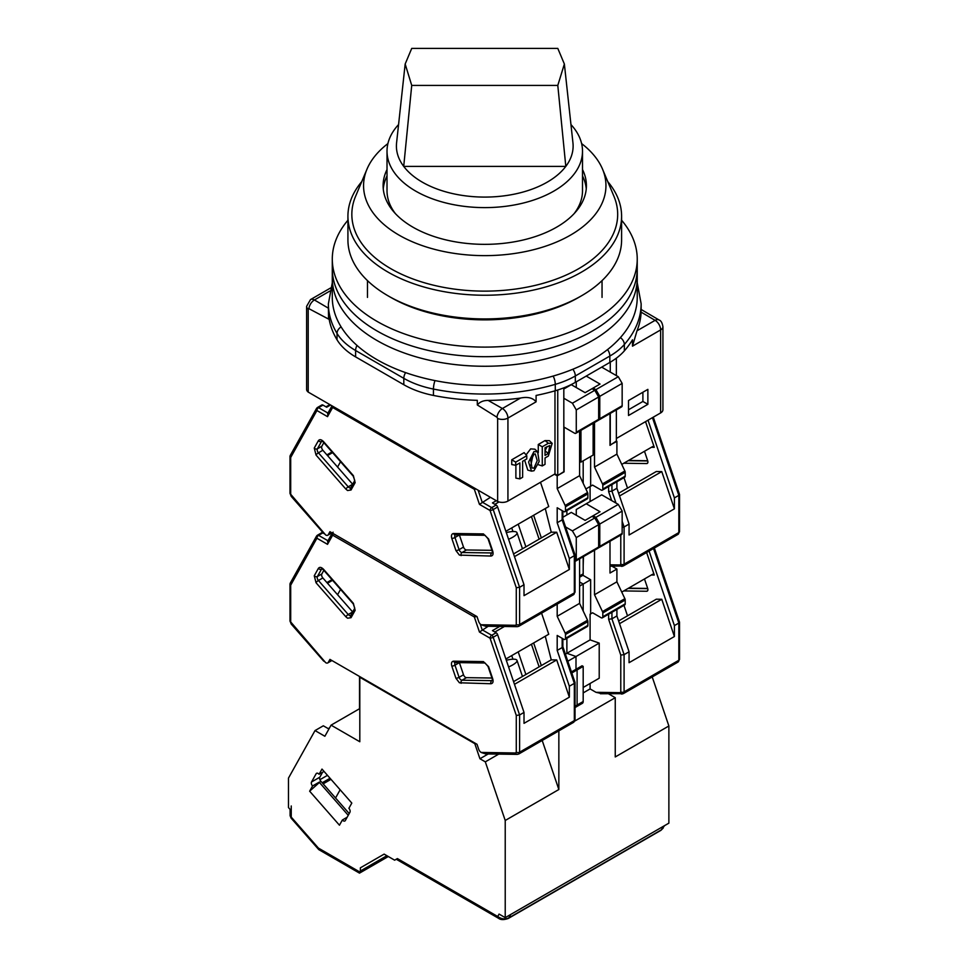 <?xml version="1.0" encoding="UTF-8"?>
<svg xmlns="http://www.w3.org/2000/svg" width="968" height="968" viewBox="0 0 968 968"><rect width="100%" height="100%" fill="white"/><g stroke="black" fill="none" stroke-linecap="round" stroke-linejoin="round"><path stroke-width="1.45" d="M533.973 451.572L528.589 462.063L531.517 471.15L533.973 470.726L539.14 461.579L537.651 451.887L533.973 451.572M537.651 451.887L534.88 449.188L530.658 448.874L526.072 454.887M524.644 460.151L527.79 470.085L531.517 471.15M532.981 455.008L530.851 465.342M533.973 454.125L535.219 453.919L537.228 460.623L533.973 468.173L532.013 467.943L530.815 460.792L533.973 454.125M337.033 339.792A78.19 45.145 0 0 0 355.607 356.889L355.607 350.513A78.19 45.145 180 0 1 337.033 333.403L337.033 339.792A156.38 90.29 0 0 1 328.551 314.455L328.551 319.065L308.889 308.659L308.211 309.094A7.817 4.513 180 0 1 306.602 306.36L306.602 389.354A7.817 4.513 0 0 0 308.211 392.101L497.649 501.472A7.817 4.513 0 0 0 507.934 501.073L554.979 473.921L557.75 475.518L557.75 389.995M660.636 412.925A7.817 4.513 0 0 0 662.923 409.73L662.923 326.724A7.817 4.513 180 0 1 660.636 329.919L660.636 412.925L616.35 438.48M616.35 409.912L616.35 441.674L609.997 445.026M579.59 461.312L580.969 462.111L593.13 455.081L593.13 423.319M563.824 387.841L563.824 471.997L557.75 475.518M355.607 356.889L403.813 384.719A78.19 45.145 0 0 0 433.446 395.44A156.38 90.29 0 0 0 477.309 400.341L477.309 404.951L496.971 417.244L497.649 418.478L497.649 501.472M308.211 309.094L308.211 392.101M647.87 389.366L628.522 400.534L628.522 415.502L647.87 404.321L647.87 389.366M507.934 501.073L507.934 418.079L536.091 401.829L536.091 395.44A156.38 90.29 0 0 0 555.281 390.745A78.19 45.145 0 0 0 575.319 382.372L609.84 362.431A78.19 45.145 0 0 0 624.348 350.876A156.38 90.29 0 0 0 632.491 339.792L632.491 346.169L660.636 329.919A7.817 4.513 -120 0 0 655.106 320.347A7.817 4.55 -59.6 0 1 659.063 319.984C660.999 320.602 662.281 322.852 662.923 326.724M610.276 362.189L610.276 372.087M610.276 413.421L610.276 445.183M580.969 430.336L580.969 462.111M538.269 464.676L542.261 465.935L545.032 464.337L545.032 457.961L548.348 456.037L552.171 443.368L549.4 440.67L545.032 440.573L538.269 444.481L538.269 452.649M515.726 462.111L526.786 455.722L524.136 452.637L511.733 459.8L511.733 464.555L515.726 465.293L515.726 462.111L511.733 459.8M515.884 465.209L515.884 478.119L519.876 478.87L519.876 462.91L515.726 465.293M554.979 390.83L554.979 473.921M496.971 417.244A7.817 4.477 -60.4 0 1 502.404 408.508L488.162 400.425C483.455 400.377 479.838 401.889 477.309 404.951M328.551 319.065L328.382 303.771A156.38 90.29 180 0 0 337.033 333.403A7.817 6.026 149 0 1 341.099 326.881M328.382 308.175L314.418 299.971A7.817 4.55 120.4 0 0 308.889 308.659M640.973 310.462L641.106 312.119A156.38 90.29 180 0 1 637.005 330.79L632.491 346.169M647.87 404.321L642.897 401.454L642.897 392.234M628.522 409.754L642.897 401.454M616.35 375.596L616.35 358.172M542.261 465.935L542.261 446.78L538.269 444.481M542.261 446.78L548.348 443.271L545.032 440.573M552.171 443.368L548.348 443.271M526.786 455.722L526.786 458.917L522.635 461.312L522.635 477.272L519.876 478.87M536.091 401.829C532.848 397.836 527.657 396.577 520.506 398.054L502.404 408.508A7.817 4.513 60 0 1 507.934 418.079A7.817 4.513 180 0 1 497.649 418.478M488.162 400.425A156.38 90.29 0 0 0 520.506 398.054M545.032 455.408L545.032 447.736L549.812 445.558L548.348 453.484L545.032 455.408M547.114 446.538L545.032 450.798L548.348 453.484M570.951 124.57A97.744 56.434 180 0 1 582.506 151.19A97.744 56.434 180 0 1 484.762 207.612A97.744 56.434 180 0 1 387.019 151.19A97.744 56.434 180 0 1 398.574 124.57M574.109 213.65A97.744 56.434 0 0 0 582.506 190.769L582.506 151.19M564.368 64.021L572.947 142.877A88.354 51.014 180 0 1 573.116 146.071A88.354 51.014 180 0 1 565.808 166.387L403.716 166.387A88.354 51.014 180 0 1 396.408 146.071A88.354 51.014 180 0 1 396.577 142.877L405.168 64.021L411.727 48.4L557.798 48.4L564.368 64.021L557.798 85.414L565.808 166.387A88.354 51.014 180 0 1 484.762 197.085A88.354 51.014 180 0 1 403.716 166.387L411.727 85.414L405.168 64.021M387.019 151.19L387.019 190.769A97.744 56.434 0 0 0 395.416 213.65M557.798 85.414L411.727 85.414M347.923 220.244A152.472 88.028 0 0 0 332.29 259.085L332.29 278.239A152.472 88.028 0 0 0 376.951 340.482A152.472 88.028 0 0 0 543.109 359.564A152.472 88.028 0 0 0 637.234 278.239L637.234 297.394A152.472 88.028 0 0 1 543.109 378.718A152.472 88.028 0 0 1 376.951 359.636A152.472 88.028 0 0 1 332.29 297.394L332.29 278.239A152.472 88.028 0 0 0 376.951 340.482A152.472 88.028 0 0 0 543.109 359.564A152.472 88.028 0 0 0 637.234 278.239L637.234 268.656A152.472 88.028 0 0 1 543.109 349.993A152.472 88.028 0 0 1 376.951 330.911A152.472 88.028 0 0 0 543.109 349.993A152.472 88.028 0 0 0 637.234 268.656L637.234 259.085A152.472 88.028 0 0 0 621.601 220.244M332.29 268.656A152.472 88.028 0 0 0 376.951 330.911A152.472 88.028 0 0 1 332.29 268.656M581.526 295.784L578.755 297.382A132.931 76.75 0 0 1 390.769 297.382L387.999 295.797A136.839 79.001 0 0 0 387.999 295.797A136.839 79.001 0 0 0 581.526 295.784A136.839 79.001 0 0 0 621.601 239.931L621.601 216.239A136.839 79.001 0 0 0 607.783 181.645M361.742 181.645A136.839 79.001 0 0 0 347.923 216.239L347.923 239.931A136.839 79.001 0 0 0 387.999 295.784L390.769 297.382M347.923 216.239A136.839 79.001 0 0 0 387.999 272.093A136.839 79.001 0 0 0 537.131 289.226A136.839 79.001 0 0 0 621.601 216.239M387.914 143.591A121.194 69.974 0 0 0 366.981 169.17L355.583 196.298A132.931 76.75 0 0 0 390.769 268.656A132.931 76.75 0 0 0 549.848 281.301A132.931 76.75 0 0 0 613.942 196.298L602.544 169.17A121.194 69.974 0 0 0 581.611 143.591M582.506 175.922A101.652 58.685 180 0 1 586.257 188.857M387.019 169.545A101.652 58.685 0 0 0 383.11 185.662A101.652 58.685 0 0 0 412.888 227.153A101.652 58.685 0 0 0 523.664 239.882A101.652 58.685 0 0 0 586.414 185.662A101.652 58.685 0 0 0 582.506 169.545M366.981 169.17A121.194 69.974 0 0 0 399.058 235.139A121.194 69.974 0 0 0 544.101 246.671A121.194 69.974 0 0 0 602.544 169.17M383.267 188.857A101.652 58.685 180 0 1 387.019 175.922M332.29 259.085A152.472 88.028 0 0 0 376.951 321.328A152.472 88.028 0 0 0 543.109 340.409A152.472 88.028 0 0 0 637.234 259.085M678.834 493.874L678.834 495.35L674.406 497.903L674.406 508.829L629.067 535.001L629.067 524.075L624.094 526.955L624.094 564.175L678.834 532.569A2.347 1.355 180 0 0 679.524 531.614L678.024 534.36A3.908 2.263 -120 0 0 678.834 532.569L678.834 493.874M623.767 463.236L646.672 463.563A3.122 1.803 -120 0 0 647.265 463.418A3.122 1.803 -120 0 0 647.689 460.732L644.482 451.282M621.759 464.398L652.674 446.55L654.271 447.337L645.547 421.637M674.406 497.903L648.028 420.197M616.35 441.033L609.997 445.353L609.997 413.578M579.59 577.231L582.373 575.621A3.908 2.263 -120 0 0 583.184 573.83L583.184 556.745M566.873 514.94L566.873 510.62L566.873 514.94M583.184 483.286L583.184 460.829L583.184 483.286M618.612 493.269L656.304 471.513L661.761 471.597L674.406 508.829M651.379 447.289L654.271 447.337M622.158 527.512L624.094 526.955L622.158 521.256M619.532 495.979L661.761 471.597M616.906 441.36L616.906 454.125L624.868 470.98A2.347 1.355 -120 0 1 625.207 472.324L625.207 476.147L602.81 489.082A2.347 1.355 60 0 1 602.326 490.159A2.347 1.355 60 0 1 601.152 490.038L592.585 485.089L585.87 488.961L592.585 485.089M602.326 490.159L624.711 477.224A2.347 1.355 -120 0 0 625.207 476.147M616.906 481.737L616.906 488.259L629.067 524.075M594.509 422.52L594.509 467.06L602.471 483.903A2.347 1.355 60 0 1 602.81 485.246L602.81 489.082M594.788 390.286L572.403 403.208L576.275 409.912L576.275 432.26A2.347 1.355 60 0 1 575.779 433.337L598.176 420.402A2.347 1.355 -120 0 0 598.66 419.325L598.66 396.989L594.788 390.286L592.029 388.688L600.039 384.054L586.221 376.08L576.275 381.828L576.275 387.563M590.649 456.521L590.649 486.202M593.13 388.047L595.901 389.644L618.286 376.709L601.697 367.138L586.221 376.08M618.286 376.709L622.158 383.413L599.773 396.348L599.773 418.696A2.347 1.355 60 0 1 599.277 419.761A2.347 1.355 60 0 1 598.587 419.846M599.277 419.761L621.674 406.838A2.347 1.355 -120 0 0 622.158 405.761L622.158 383.413M590.093 501.533L590.093 486.529M594.509 467.06L616.906 454.125M615.987 503.07L611.933 491.127L616.906 488.259M611.933 484.605L611.933 491.127L608.618 491.575L611.679 500.589M599.773 396.348L595.901 389.644M506.324 532.618A13.685 3.642 161.2 0 1 516.997 532.69A13.685 3.642 161.2 0 1 512.737 537.216A13.685 3.642 161.2 0 1 508.575 539.261M331.697 532.715L328.273 534.687A3.908 2.263 60 0 1 327.753 535.244A3.908 2.263 60 0 1 325.793 535.05L323.227 532.485M328.273 534.687L329.943 531.698L477.018 616.604L478.688 621.529A3.908 2.263 60 0 0 481.181 624.759L515.654 625.292L516.283 624.505L516.283 587.721L519.598 587.286L524.015 584.732L497.625 507.002A2.347 1.355 -120 0 0 496.136 505.066L492.446 502.924L496.306 500.698M290.69 457.489L290.146 455.662L316.536 408.435A2.347 1.815 -150.8 0 1 317.093 407.879A2.347 1.355 -120 0 1 317.407 407.54L316.536 408.435A2.347 1.815 -150.8 0 0 316.923 410.529L290.69 457.489L290.69 494.261L325.696 534.989M476.002 488.973A2.347 0.629 161.2 0 1 474.332 489.276L332.641 407.48L327.523 416.651L328.14 413.179M332.883 406.342A2.347 1.355 120 0 0 332.641 407.48A2.347 1.815 -150.8 0 1 332.084 405.882M516.283 624.505A2.347 1.355 0 0 0 519.598 624.505L519.598 587.286L493.196 509.555A2.347 0.629 161.2 0 1 490.05 510.487L479.45 504.364L490.437 497.31M515.654 625.292A2.347 1.815 90.8 0 0 517.287 626.683L485.609 626.235L481.277 624.808M491.962 550.332L466.467 549.969A3.122 1.803 60 0 1 463.515 547.089L459.389 534.953A3.122 1.803 60 0 1 459.389 534.941L454.972 537.506A3.122 1.803 60 0 1 455.299 534.88M540.495 482.282L548.735 506.554L505.877 531.299M345.854 489.082L316.04 455.069L314.261 448.063L318.375 440.694C319.621 439.109 321.34 439.411 323.554 441.626L353.368 475.627L355.147 482.633L351.033 490.014L347.548 490.51L345.854 489.082A2.347 0.629 -41.2 0 1 348.238 486.819L352.667 484.266L322.852 450.265A3.122 1.803 60 0 1 321.836 446.26L323.844 442.654M563.824 471.682L557.193 475.832L554.434 474.235M524.015 584.732L524.015 595.659L569.353 569.474L569.353 558.56L574.339 555.68L574.339 554.204L574.339 592.9L519.598 624.505A3.908 2.263 60 0 1 518.788 626.296L517.287 626.683M533.646 515.266L541.33 537.893M518.207 524.184L525.878 546.811M539.115 539.164L531.432 516.549M330.56 404.999L326.688 407.238L322.997 405.108A2.347 1.355 -120 0 0 321.824 404.987L317.407 407.54A2.347 1.355 -120 0 1 318.581 407.661A2.347 1.355 120 0 0 316.923 410.529L327.523 416.651M569.353 558.56L557.193 522.732L557.193 507.752L563.824 511.588A2.347 1.355 60 0 0 564.997 511.697L587.394 498.774A2.347 1.355 -120 0 0 587.879 497.697L587.879 493.874A2.347 1.355 -120 0 0 587.552 492.531L579.59 475.675L579.59 431.135M587.552 492.531L565.155 505.453A2.347 1.355 60 0 1 565.481 506.796L565.481 510.632A2.347 1.355 60 0 1 564.997 511.697M565.155 505.453L557.193 488.598L557.193 475.832M545.274 508.551L551.252 532.17L556.709 532.243L569.353 569.474M564.102 471.839L564.102 427.154L574.605 433.216A2.347 1.355 60 0 0 575.779 433.337M572.403 403.208L563.824 398.259M592.029 388.688L585.12 392.669L571.289 384.695L563.824 389.003M514.48 556.624L556.709 532.243M511.733 527.923L512.955 531.517M551.252 532.17L513.56 553.926M332.581 452.625L327.499 455.565M331.988 451.947L326.906 454.875M557.193 522.732L562.166 519.864L562.166 510.632M557.193 488.598L579.59 475.675M598.66 396.989L576.275 409.912M562.166 518.388L562.166 519.864L562.166 518.388M678.834 621.565L678.834 623.041L674.406 625.594L674.406 636.52L629.067 662.693L629.067 651.766L624.094 654.646L624.094 691.866L678.834 660.261A2.347 1.355 180 0 0 679.524 659.305L678.024 662.051A3.908 2.263 -120 0 0 678.834 660.261L678.834 621.565M583.184 692.906L590.093 688.913L595.973 692.314L601.418 693.536M623.767 590.928L646.672 591.254A3.122 1.803 -120 0 0 647.265 591.109A3.122 1.803 -120 0 0 647.689 588.423L644.482 578.973M621.759 592.089L652.674 574.23L654.271 575.028L646.624 552.498M674.406 625.594L649.105 551.058M579.59 586.124L583.184 584.055L583.184 610.965L583.184 584.055L579.59 581.974L583.184 584.055L590.649 579.735L590.649 613.894L592.585 612.78L601.152 617.729A2.347 1.355 60 0 0 602.326 617.838A2.347 1.355 60 0 0 602.81 616.773L602.81 612.938L625.207 600.015A2.347 1.355 -120 0 0 624.868 598.672L616.906 581.816L616.906 569.051L609.997 573.032L609.997 541.269M582.809 575.222L590.649 579.735M612.006 566.219L616.906 569.051M590.093 683.493L590.093 688.913M575.016 706.229L577.097 705.031A3.908 2.263 60 0 1 576.287 706.821L582.373 703.312A3.908 2.263 -120 0 0 583.184 701.522L577.097 705.031L577.097 669.916L577.097 705.031A3.908 2.263 60 0 1 576.287 706.821A3.908 2.263 60 0 1 575.016 706.93M583.184 701.522L583.184 666.408L582.071 665.766L575.996 669.287L577.097 669.916L575.996 669.287L575.996 656.51L566.873 653.291L566.873 638.311L566.873 653.291L590.093 639.884L590.093 614.22L592.585 612.78M618.612 620.96L656.304 599.204L661.761 599.277L674.406 636.52M651.379 574.98L654.271 575.028M611.933 612.296L611.933 618.818L608.618 619.266L620.778 655.082L624.094 654.646L611.933 618.818L616.906 615.951L629.067 651.766M619.532 623.67L661.761 599.277M602.326 617.838L624.711 604.915A2.347 1.355 -120 0 0 625.207 603.838L625.207 600.015M616.906 609.429L616.906 615.951M594.509 550.211L594.509 594.739L602.471 611.594A2.347 1.355 60 0 1 602.81 612.938M594.788 517.965L572.403 530.9L576.275 537.603L576.275 559.952A2.347 1.355 60 0 1 575.779 561.016L598.176 548.094A2.347 1.355 -120 0 0 598.66 547.017L598.66 524.668L594.788 517.965L592.029 516.38L600.039 511.745L586.221 503.759L576.275 509.507L576.275 515.254M583.462 556.588L583.184 565.856M593.13 515.738L595.901 517.336L618.286 504.401L601.697 494.829L586.221 503.759M618.286 504.401L622.158 511.104L599.773 524.039L599.773 546.375A2.347 1.355 60 0 1 599.277 547.452A2.347 1.355 60 0 1 598.587 547.537M599.277 547.452L621.674 534.53A2.347 1.355 -120 0 0 622.158 533.453L622.158 511.104M590.093 639.884L599.216 643.103L599.216 678.217L583.184 687.474M565.397 654.138L566.873 653.291L575.996 656.51L599.216 643.103M571.798 672.978L583.184 666.408M594.509 594.739L616.906 581.816M599.773 524.039L595.901 517.336M506.324 660.297A13.685 3.642 161.2 0 1 516.997 660.382A13.685 3.642 161.2 0 1 512.737 664.907A13.685 3.642 161.2 0 1 508.575 666.952M331.697 660.394L328.273 662.378A3.908 2.263 60 0 1 327.753 662.923A3.908 2.263 60 0 1 325.793 662.729L323.227 660.176M328.273 662.378L329.943 659.389L477.018 744.295L478.688 749.22A3.908 2.263 60 0 0 481.181 752.438L515.654 752.983L516.283 752.196L516.283 715.413L519.598 714.977L524.015 712.424L497.625 634.681A2.347 1.355 -120 0 0 496.136 632.745L492.446 630.616L499.682 626.441M290.69 585.18L290.146 583.341L316.536 536.115A2.347 1.815 -150.8 0 1 317.093 535.558A2.347 1.355 -120 0 1 317.407 535.231L316.536 536.115A2.347 1.815 -150.8 0 0 316.923 538.22L290.69 585.18L290.69 621.952L325.696 662.681M476.679 616.41A2.347 0.629 161.2 0 1 474.332 616.967L332.641 535.171L327.523 544.343L328.14 540.87M333.125 533.537A2.347 1.355 120 0 0 332.641 535.171A2.347 1.815 -150.8 0 1 332.266 533.041L327.547 541.499M516.283 752.196A2.347 1.355 0 0 0 519.598 752.196L519.598 714.977L493.196 637.246A2.347 0.629 161.2 0 1 490.05 638.178L479.45 632.056L488.223 626.272M515.654 752.983A2.347 1.815 90.8 0 0 517.287 754.375L485.609 753.927L481.277 752.499M491.962 678.024L466.467 677.66A3.122 1.803 60 0 1 463.515 674.781L459.389 662.644A3.122 1.803 60 0 1 459.389 662.632L454.972 665.197A3.122 1.803 60 0 1 455.299 662.572M541.572 613.143L548.735 634.246L505.877 658.99M345.854 616.773L316.04 582.76L314.261 575.754L318.375 568.385C319.621 566.788 321.34 567.103 323.554 569.305L353.368 603.318L355.147 610.324L351.033 617.705L347.548 618.201L345.854 616.773A2.347 0.629 -41.2 0 1 348.238 614.511L352.667 611.957A3.122 1.803 -120 0 0 352.679 611.97L322.852 577.944A3.122 1.803 60 0 1 321.836 573.951L323.844 570.346M524.015 712.424L524.015 723.338L569.353 697.166L569.353 686.239L574.339 683.372L574.339 681.895L574.339 720.591L519.598 752.196A3.908 2.263 60 0 1 518.788 753.987L517.287 754.375M567.817 661.241L575.996 656.51L575.996 669.287L571.435 671.913M533.646 642.958L541.33 665.585M518.207 651.875L525.878 674.502M539.115 666.855L531.432 644.24M323.3 532.969L322.997 532.799A2.347 1.355 -120 0 0 321.824 532.678L317.407 535.231A2.347 1.355 -120 0 1 318.581 535.352A2.347 1.355 120 0 0 316.923 538.22L327.523 544.343M569.353 686.239L557.193 650.423L557.193 635.444L563.824 639.279A2.347 1.355 60 0 0 564.997 639.388L587.394 626.465A2.347 1.355 -120 0 0 587.879 625.389L587.879 621.553A2.347 1.355 -120 0 0 587.552 620.222L579.59 603.366L579.59 558.826M587.552 620.222L565.155 633.145A2.347 1.355 60 0 1 565.481 634.488L565.481 638.311A2.347 1.355 60 0 1 564.997 639.388M565.155 633.145L557.193 616.289L557.193 604.129M545.274 636.242L551.252 659.849L556.709 659.934L569.353 697.166M575.779 561.016A2.347 1.355 60 0 1 575.016 561.077M572.403 530.9L565.578 526.955M592.029 516.38L585.12 520.361L571.289 512.387L562.856 517.251M514.48 684.315L556.709 659.934M511.733 655.614L512.955 659.208M551.252 659.849L513.56 681.617M332.581 580.316L327.499 583.256M331.988 579.638L326.906 582.567M557.193 650.423L562.166 647.556L562.166 638.311M557.193 616.289L579.59 603.366M598.66 524.668L576.275 537.603M562.166 646.08L562.166 647.556L562.166 646.08M319.089 774.279L321.993 769.076L351.808 803.077L348.904 808.28A3.122 1.803 60 0 1 349.92 812.285L345.322 820.537A3.122 1.803 60 0 1 344.898 820.973A3.122 1.803 60 0 1 342.357 820.005L339.453 825.208L309.639 791.195L312.543 785.992A3.122 1.803 60 0 1 311.527 781.987L316.125 773.747A3.122 1.803 60 0 1 316.56 773.311A3.122 1.803 60 0 1 318.121 773.456A3.122 1.803 60 0 1 319.089 774.279L324.05 771.411M319.912 779.7L327.486 775.332M664.568 825.644L661.41 829.818L508.805 917.918C505.127 919.576 501.424 919.104 497.721 916.502L499.064 914.082L505.223 917.64L668.876 823.151L668.876 725.988L652.226 676.947M388.083 856.39L359.503 872.894L360.362 871.031L386.897 855.712M330.995 779.325L323.155 783.85M368.651 863.057L384.139 854.115L394.641 860.177L397.4 858.58L396.263 859.245L498.532 918.293A3.908 2.263 120 0 1 497.721 916.502L397.4 858.58M359.503 872.894L359.503 871.817M360.362 871.031L360.362 867.836L384.139 854.115M608.606 693.85L615.249 697.698L615.249 756.952L668.876 725.988M488.223 753.963L479.934 758.755L474.804 743.666L359.806 677.261L359.806 741.742L331.068 725.153L324.873 736.261L315.024 730.574L288.476 778.103L288.476 807.566L291.247 810.712L291.247 817.113A3.908 1.041 138.8 0 0 291.065 818.093L318.762 849.614L359.503 873.136L388.301 856.523M542.201 740.472L558.851 789.513L505.223 820.477L485.319 761.852L479.934 758.755M485.319 761.852L498.726 754.108M558.851 789.513L558.851 730.852M359.527 676.463L359.527 708.721M315.024 730.574L323.324 725.794L328.237 728.626L329.556 727.875M312.543 785.992L319.174 782.168L348.238 815.31M349.206 813.568L320.831 781.2A3.122 1.803 60 0 1 319.815 777.207L311.527 781.987M342.357 820.005L347.161 817.222M322.574 772.258L319.815 777.207M615.249 697.698L574.702 721.1M505.223 917.64L505.223 820.477M359.806 708.564L331.068 725.153M290.097 809.405L290.097 815.516A3.908 2.263 -0 0 0 291.247 817.113L318.411 848.089L318.581 849.456M320.831 781.2L309.639 791.195M330.56 288.004L310.51 299.584A7.817 4.513 60 0 1 314.418 299.971L329.786 291.102M641.106 312.119L655.106 320.347L637.005 330.79M357.01 345.443A7.817 4.513 120 0 0 355.607 350.513L403.813 378.343L403.813 384.719M555.281 390.745L555.281 384.356A156.38 90.29 180 0 1 433.446 389.063L433.446 395.44M434.995 380.593A7.817 2.093 101.3 0 0 433.446 389.063A78.19 45.145 180 0 1 403.813 378.343A7.817 4.513 -60 0 1 405.592 372.619M637.234 282.753L641.143 303.771A156.38 90.29 180 0 1 624.348 344.487L624.348 350.876M620.403 337.59A7.817 5.699 41.2 0 1 624.348 344.487A78.19 45.145 180 0 1 609.84 356.055L609.84 362.431M575.319 382.372L575.319 375.983L609.84 356.055A7.817 4.513 60 0 0 607.565 349.569M572.85 369.244A7.817 4.513 60 0 1 575.319 375.983A78.19 45.145 180 0 1 555.281 384.356A7.817 2.88 -106.3 0 0 553.164 376.068M628.184 460.683L647.761 460.962M652.444 417.644L678.834 495.35M646.672 463.563L647.689 462.982M583.184 573.83L579.59 575.912M622.545 566.147A2.347 1.815 -89.2 0 1 620.161 564.961L609.997 564.816M620.778 535.05L620.778 564.175A2.347 1.355 0 0 0 624.094 564.175A3.908 2.263 60 0 1 623.283 565.965L678.024 534.36M608.618 486.517L608.618 491.575M620.778 564.175L620.161 564.961M602.471 483.903L624.868 470.98M599.773 418.696L622.158 405.761M602.81 485.246L625.207 472.324M461.119 555.62A2.347 1.815 -89.2 0 1 462.038 552.522A3.122 1.803 60 0 1 461.07 552.22A3.122 1.803 60 0 1 459.086 549.642L454.972 537.506A2.347 0.629 -18.8 0 1 451.814 538.438C451.015 535.425 451.608 533.779 453.605 533.501L483.419 533.913L488.586 538.958L492.712 551.094C493.523 554.107 492.93 555.765 490.933 556.043L459.413 555.1L455.94 550.574L451.814 538.438M350.682 487.848A3.122 1.803 60 0 1 349.218 487.642A3.122 1.803 60 0 1 348.238 486.819L318.424 452.818A3.122 1.803 60 0 1 317.407 448.813L321.533 441.432A3.122 1.803 60 0 1 321.848 441.057M351.033 490.014A2.347 1.815 -150.8 0 1 350.646 487.908L350.779 487.799M516.283 587.721L490.05 510.487A2.347 1.355 -60 0 1 491.708 507.619L482.149 502.089L478.095 490.183M479.45 504.364L474.332 489.276A2.347 1.355 -60 0 1 474.574 488.138M455.396 534.82L455.226 534.88A2.347 1.815 -89.2 0 1 453.605 533.501M455.94 550.574A2.347 0.629 -18.8 0 0 459.086 549.642L463.515 547.089M490.933 556.043A2.347 1.815 -89.2 0 1 491.865 552.946L462.038 552.522L466.467 549.969M492.712 551.094A2.347 0.629 161.2 0 1 492.155 550.889L492.458 552.801M488.586 538.958A2.347 0.629 161.2 0 1 488.029 538.765L492.155 550.889M483.419 533.913A2.347 1.815 90.8 0 0 485.041 535.304L488.029 538.765M321.957 440.997L323.445 442.207A2.347 0.629 -41.2 0 1 323.554 441.626M318.375 440.694A2.347 1.815 29.2 0 0 321.533 441.432L322.066 441.13M314.261 448.063A2.347 1.815 29.2 0 0 317.407 448.813L321.836 446.26M316.04 455.069A2.347 0.629 -41.2 0 1 318.424 452.818L322.852 450.265M355.147 482.633A2.347 1.815 -150.8 0 1 354.76 480.527L350.646 487.908M353.368 475.627A2.347 0.629 138.8 0 0 353.272 476.22L354.76 480.527M291.308 495.773A2.347 0.629 138.8 0 0 291.211 496.366L323.76 533.489M290.69 494.261A2.347 1.355 180 0 1 290.001 493.305L291.211 496.366M327.958 413.07L318.581 407.661L322.997 405.108M497.625 507.002L493.196 509.555A2.347 1.355 -120 0 0 491.708 507.619L496.136 505.066M494.866 504.328L498.992 501.944M573.528 594.691A3.908 2.263 -120 0 0 574.339 592.9A2.347 1.355 0 0 0 575.016 591.944L573.528 594.691L518.788 626.296M574.339 555.68L562.166 519.864M576.275 432.26L598.66 419.325M565.481 506.796L587.879 493.874M587.879 497.697L565.481 510.632M628.184 588.375L647.761 588.653M653.521 548.505L678.834 623.041M646.672 591.254L647.689 590.661M622.545 693.838A2.347 1.815 -89.2 0 1 620.161 692.652L595.973 692.314M620.778 655.082L620.778 691.866A2.347 1.355 0 0 0 624.094 691.866A3.908 2.263 60 0 1 623.283 693.657L678.024 662.051M608.618 614.208L608.618 619.266M620.778 691.866L620.161 692.652M602.471 611.594L624.868 598.672M599.773 546.375L622.158 533.453M625.207 603.838L602.81 616.773M461.119 683.311A2.347 1.815 -89.2 0 1 462.038 680.214A3.122 1.803 60 0 1 461.07 679.911A3.122 1.803 60 0 1 459.086 677.334L454.972 665.197A2.347 0.629 -18.8 0 1 451.814 666.129C451.015 663.116 451.608 661.471 453.605 661.18L483.419 661.604L488.586 666.649L492.712 678.786C493.523 681.799 492.93 683.444 490.933 683.735L459.413 682.779L455.94 678.265L451.814 666.129M350.682 615.527A3.122 1.803 60 0 1 349.218 615.333A3.122 1.803 60 0 1 348.238 614.511L318.424 580.497A3.122 1.803 60 0 1 317.407 576.505L321.533 569.124A3.122 1.803 60 0 1 321.848 568.748M351.033 617.705A2.347 1.815 -150.8 0 1 350.646 615.6L350.779 615.479M516.283 715.413L490.05 638.178A2.347 1.355 -60 0 1 491.708 635.298L482.149 629.781L480.164 623.949M479.45 632.056L474.332 616.967A2.347 1.355 -60 0 1 474.816 615.333M455.396 662.511L455.226 662.572A2.347 1.815 -89.2 0 1 453.605 661.18M455.94 678.265A2.347 0.629 -18.8 0 0 459.086 677.334L463.515 674.781M490.933 683.735A2.347 1.815 -89.2 0 1 491.865 680.637L462.038 680.214L466.467 677.66M492.712 678.786A2.347 0.629 161.2 0 1 492.155 678.58L492.458 680.492M488.586 666.649A2.347 0.629 161.2 0 1 488.029 666.444L492.155 678.58M483.419 661.604A2.347 1.815 90.8 0 0 485.041 662.995L488.029 666.444M321.957 568.688L323.445 569.898A2.347 0.629 -41.2 0 1 323.554 569.305M318.375 568.385A2.347 1.815 29.2 0 0 321.533 569.124L322.066 568.809M314.261 575.754A2.347 1.815 29.2 0 0 317.407 576.505L321.836 573.951M316.04 582.76A2.347 0.629 -41.2 0 1 318.424 580.497L322.852 577.944M355.147 610.324A2.347 1.815 -150.8 0 1 354.76 608.219L350.646 615.6M353.368 603.318A2.347 0.629 138.8 0 0 353.272 603.911L354.76 608.219M291.308 623.465A2.347 0.629 138.8 0 0 291.211 624.045L323.76 661.18M290.69 621.952A2.347 1.355 180 0 1 290.001 620.996L291.211 624.045M327.958 540.761L318.581 535.352L322.997 532.799M497.625 634.681L493.196 637.246A2.347 1.355 -120 0 0 491.708 635.298L496.136 632.745M494.866 632.019L504.413 626.502M573.528 722.382A3.908 2.263 -120 0 0 574.339 720.591A2.347 1.355 0 0 0 575.016 719.635L573.528 722.382L518.788 753.987M574.339 683.372L562.166 647.556M576.275 559.952L598.66 547.017M565.481 634.488L587.879 621.553M587.879 625.389L565.481 638.311M330.052 778.26L322.211 782.773M663.346 826.345L661.41 829.818A3.908 2.263 60 0 1 660.878 830.362L508.285 918.463A3.908 2.263 60 0 0 508.805 917.918L510.753 914.445M660.878 830.362L663.213 828.051M291.247 805.969L291.247 813.919M316.125 773.747L317.153 773.154M318.411 848.089L359.818 871.999M602.048 297.394L602.048 280.623M641.143 309.457L659.063 319.984M310.51 299.584L306.602 306.36M641.143 303.771L641.143 310.474M332.29 282.753L328.382 303.771M367.477 297.394L367.477 280.623M627.518 488.126L623.961 477.66M628.547 460.478L647.701 460.744M679.524 494.527L679.524 531.614M679.5 494.382L653.279 417.172M609.997 566.183L623.283 565.965M337.566 467.048L340.542 461.712M455.226 534.88L485.041 535.304M323.445 442.207L353.272 476.22M290.001 456.218L290.001 493.305M327.547 413.808L332 405.834M575.016 554.858L575.016 591.944M327.753 535.244L331.915 532.836M329.882 404.6L326.01 406.838M574.992 554.712L562.856 518.957M562.856 519.029L562.856 511.019M522.466 548.783L516.997 532.69M627.518 615.817L623.961 605.351M628.547 588.169L647.701 588.435M679.524 622.206L679.524 659.305M679.5 622.061L654.356 548.033M600.378 693.741L623.283 693.657M337.566 594.727L340.542 589.403M455.226 662.572L485.041 662.995M323.445 569.898L353.272 603.911M290.001 583.91L290.001 620.996M333.125 532.182L332.254 533.066M575.016 707.56L576.287 706.821M575.016 682.549L575.016 719.635M327.753 662.923L331.915 660.527M574.992 682.392L562.856 646.648M562.856 646.721L562.856 638.711M522.466 676.475L516.997 660.382M340.143 789.767L335.557 797.995M508.285 918.463C503.892 919.999 500.65 919.951 498.532 918.293M290.097 815.516L291.065 818.093"/></g></svg>
